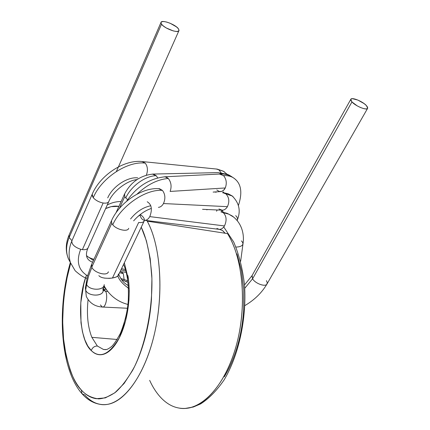 <?xml version="1.0" encoding="UTF-8"?>
<svg xmlns="http://www.w3.org/2000/svg" width="430" height="430" viewBox="0 0 430 430"><rect width="100%" height="100%" fill="white"/><g stroke="black" fill="none" stroke-linecap="round" stroke-linejoin="round"><path stroke-width="0.64" d="M141.244 227.185C146.565 238.016 150.086 254.141 151.801 275.56C153.037 305.23 146.447 341.818 134.542 366.596C128.398 377.836 122.12 386.344 115.702 392.117C109.494 396.39 103.791 398.642 98.599 398.873C91.316 397.911 85.527 394.912 81.238 389.876L82.049 393.751L81.238 389.876C85.726 394.944 90.735 397.884 96.266 398.691L105.312 397.895L114.794 392.832L124.071 383.517L132.505 370.542C137.53 361.254 141.706 350.423 145.034 338.055C148.339 325.671 150.478 312.803 151.457 299.452L151.914 278.586L150.199 258.575L146.42 240.881L141.244 227.185M146.915 220.585L147.232 221.165C161.255 246.492 164.233 297.259 153.042 339.506C141.922 381.84 119.314 407.699 100.593 404.431C94.777 403.458 89.505 400.314 84.774 394.987C91.461 402.507 99.077 405.63 107.624 404.35C125.942 401.437 145.91 372.488 154.924 331.713C163.975 290.986 160.325 244.955 147.232 221.165L227.486 233.614C242.197 256.656 246.976 300.613 237.865 339.318C228.798 378.077 207.577 405.538 187.561 408.21C178.219 409.376 169.802 406.339 162.303 399.088C157.369 394.262 153.155 388.021 149.661 380.362M105.866 349.649L103.522 349.488L97.347 346.016C94.364 346.08 92.337 347.607 91.278 350.59C100.206 358.894 109.671 354.401 119.674 337.109C127.447 321.301 131.381 296.775 127.925 275.635M91.848 337.33L117.17 339.49L91.848 337.33C87.795 326.961 86.537 314.411 88.075 299.667C86.537 314.411 87.795 326.961 91.848 337.33L97.347 346.016L91.848 337.33M86.484 275.195C77.008 298.608 79.158 340.345 91.278 350.59C92.337 347.607 94.364 346.08 97.347 346.016M224.283 376.814C229.631 368.053 234.006 357.83 237.414 346.145C240.795 334.443 242.891 322.269 243.692 309.616L243.778 289.82L241.488 270.782L236.968 253.888M118.922 206.384L111.123 206.653L105.619 208.604C110.542 206.368 114.971 205.631 118.916 206.4M70.665 263.267L67.096 277.667L64.677 291.669L63.371 303.612L62.672 321.441L63.565 339.05L66.08 355.454L70.074 369.757C73.035 378.099 76.755 384.802 81.238 389.876C74.481 383.619 68.95 369.526 64.65 347.601C61.028 325.214 62.323 292.002 70.67 263.273M124.34 262.784L128.597 280.279L129.263 290.911L128.941 300.516L125.576 320.914L119.056 338.329C116.213 343.796 113.095 347.951 109.704 350.789C106.328 353.605 102.985 354.917 99.669 354.734C96.626 354.562 93.831 353.18 91.278 350.59L87.768 345.983L84.86 339.894L82.485 331.944L80.996 322.855L80.786 302.79L83.812 284.128L85.608 277.812M84.774 394.987L82.049 393.751M179.853 408.237C200.455 411.478 224.632 386.952 235.957 346.731C247.368 306.595 243.235 258.15 227.486 233.614L147.232 221.165M147.216 201.756C151.661 204.454 152.516 209.405 149.785 216.612L224.465 225.933C226.943 220.536 226.556 216.129 223.299 212.7L220.896 211.823M225.202 233.264L222.444 230.507L225.202 233.264M221.138 211.839L228.712 214.124L233.995 217.306L228.712 214.124L223.299 212.7C226.556 216.129 226.943 220.536 224.465 225.933C223.003 228.287 221.251 229.432 219.214 229.373L216.897 228.454M241.364 240.913L242.273 241.778L243.009 243.719C242.563 245.826 240.214 246.938 235.962 247.062C239.978 246.965 242.31 245.944 242.971 243.998M105.683 291.309L107.785 291.427L105.683 291.309L103.469 289.256L105.683 291.309M102.904 288.455L103.141 291.169C102.001 296.931 87.768 296.146 85.683 290.185L86.57 284.311L86.269 282.075M103.307 290.228L105.71 291.368L103.307 290.228M102.861 307.041C105.99 306.929 107.973 296.066 105.71 291.368C108.156 296.421 105.651 308.068 102.361 307.036C94.815 306.536 89.456 302.983 86.296 296.377L85.409 287.837M86.312 281.86L86.57 284.311L85.683 290.185C87.913 296.539 103.221 296.764 103.264 290.481L104.06 285.671M111.499 220.681L111.752 223.31L91.783 267.148L111.752 223.31L111.413 220.907L91.52 264.66L91.875 267.352L88.596 275.99L86.656 284.51L88.596 275.99L91.875 267.352L91.692 264.256M158.611 188.646L162.432 190.415C165.27 194.226 165.62 198.601 163.475 203.546C165.62 198.601 165.27 194.226 162.432 190.415C145.861 188.829 120.835 206.024 112.757 224.799L111.752 223.31L112.757 224.799C120.835 206.024 145.861 188.829 162.432 190.415L159.503 188.716C141.964 186.98 119.174 202.912 111.413 220.907L111.633 220.418M150.806 205.755C143.088 207.325 136.342 211.737 130.564 218.983M222.681 192.661L225.836 193.833C229.152 197.322 229.684 201.595 227.427 206.663L163.475 203.546L227.427 206.663C229.684 201.595 229.152 197.322 225.836 193.833L223.455 192.726L222.434 192.661M223.288 212.221L222.041 210.216L223.288 212.221M225.836 193.833L232.281 196.016L233.135 196.709L232.281 196.016L225.836 193.833M235.683 215.656L236.919 216.908L237.629 219.209C240.864 210.458 239.032 202.686 232.125 195.903L228.061 193.742L223.455 192.726M125.684 281.72L126.345 281.172M121.652 279.763L128.038 282.37L121.652 279.763M121.067 271.733L123.335 273.63L124.173 279.973L123.335 273.63L121.109 271.733M119.626 272.711L123.335 273.63L119.626 272.711M219.381 174.042L223.525 175.612C226.443 179.159 227.029 183.277 225.277 187.958L170.129 191.436C171.823 186.529 171.215 182.213 168.302 178.477C157.686 179.342 147.259 184.567 137.009 194.15C147.259 184.567 157.686 179.342 168.302 178.477L166.329 177.09L164.201 176.816L165.05 176.784L168.302 178.477C171.215 182.213 171.823 186.529 170.129 191.436L225.277 187.958C227.029 183.277 226.443 179.159 223.525 175.612L220.246 174.01L219.262 174.059M124.49 194.113L124.781 196.575L119.357 208.469L124.781 196.575L124.609 193.892M125.77 197.972L127.629 199.671L125.77 197.972C130.838 186.335 145.453 175.698 156.246 175.709C145.453 175.698 130.838 186.335 125.77 197.972L124.781 196.575L125.77 197.972M157.681 177.88L156.246 175.709L157.681 177.88M224.008 192.785L223.224 191.882L224.008 192.785M223.525 175.612C228.443 175.402 232.313 176.579 235.14 179.143L235.812 179.815L235.14 179.143C232.313 176.579 228.443 175.402 223.525 175.612M219.773 173.107L227.534 174.37L229.969 175.542L227.534 174.37L219.773 173.107L221.02 173.994L219.773 173.107M153.177 174.059L156.246 175.709L152.387 174.069M120.975 269.873L125.942 271.013L120.975 269.873M71.837 240.977C71.681 244.423 74.632 247.191 80.684 249.282C76.035 261.37 78.33 270.212 87.564 275.807C78.33 270.212 76.035 261.37 80.684 249.282L82.409 249.62L103.135 203.003C98.986 202.17 95.691 200.407 93.256 197.714L92.138 194.376L71.826 241.004C71.703 244.444 74.659 247.202 80.684 249.282L82.409 249.62C85.559 249.959 87.473 249.292 88.15 247.626C87.462 249.298 85.548 249.959 82.409 249.62L103.135 203.003C105.818 203.395 107.629 203.03 108.57 201.917M142.126 161.54L145.254 163.137C147.683 166.431 148.06 170.409 146.383 175.075C148.06 170.409 147.683 166.431 145.254 163.137C127.484 160.761 101.329 178.025 93.256 197.714C95.691 200.407 98.986 202.17 103.135 203.003C106.339 203.438 108.252 202.874 108.887 201.304C112.945 191.221 127.441 180.304 136.966 179.6M216.607 169.028L223.546 171.307L224.546 171.978L223.546 171.307L218.768 169.775L221.101 172.747L218.768 169.775L216.317 169.022M215.322 192.215L215.016 191.952M93.455 260.408L86.656 255.974L93.455 260.408M71.955 240.714L69.187 237.521C65.967 245.25 65.731 252.405 68.478 258.973C65.731 252.405 65.967 245.25 69.187 237.521L71.955 240.714M161.524 24.171L160.954 22.505C161.25 19.248 175.397 24.333 178.396 28.74L179.009 30.482C178.767 33.739 164.427 28.59 161.524 24.171L69.165 237.473L161.524 24.171L163.427 26.047L166.34 27.998L173.322 30.933L176.305 31.46L178.31 31.223L179.036 30.267L178.396 28.74L176.483 26.88L170.183 23.274L166.727 22.064L163.76 21.521L161.718 21.726L160.933 22.65L161.524 24.171M160.954 22.505L68.945 235.35L69.187 237.521L69.101 234.974M216.156 192.269L216.274 191.871M137.761 177.869C127.404 176.671 112.504 186.561 107.731 197.886M92.332 193.93L92.138 195.65L93.256 197.714C101.329 178.025 127.484 160.761 145.254 163.137L141.991 161.535M213.119 192.081L220.214 191.608C222.348 191.629 224.035 190.409 225.277 187.958L223.46 190.42L221.434 191.49L219.166 191.431L216.806 189.952M140.089 215.102L138.025 216.365L140.073 215.124M237.613 219.278L236.984 220.241L237.58 219.386M202.535 209.313L221.439 210.162C223.842 210.421 225.836 209.254 227.427 206.663C226.062 208.926 224.331 210.114 222.235 210.216L218.918 208.996M158.401 207.346C160.454 207.185 162.148 205.922 163.475 203.546M128.71 228.314C127.866 232.227 116.697 229.803 112.757 224.799C116.589 229.658 127.404 232.178 128.624 228.534M108.14 272.319C106.156 276.248 94.143 272.604 91.875 267.352C94.294 272.969 107.328 276.425 108.398 271.781M104.227 284.638C104.194 290.798 89.177 290.718 86.656 284.51C89.026 290.368 103.082 290.954 104.114 285.267M127.43 308.251L102.361 307.036L100.383 304.935M144.05 220.235L218.612 229.281C220.859 229.668 222.81 228.556 224.465 225.933L149.785 216.612C148.151 219.418 146.238 220.628 144.05 220.235C142.013 219.633 140.664 217.79 140.003 214.71M104.506 278.129L109.344 278.355L112.445 278.038L138.67 222.46L112.445 278.038C105.371 278.721 100.84 277.92 98.852 275.63M118.422 273.98L117.895 275.952C118.976 279.887 122.749 284.155 129.22 288.767C122.749 284.155 118.976 279.887 117.895 275.952C117.315 276.7 115.498 277.398 112.445 278.038L116.105 277.033L117.895 275.952L118.524 275.028L144.313 220.73C143.663 222.288 141.782 222.864 138.67 222.46M244.514 284.918L251.975 275.738L252.555 278.801L244.751 288.277L252.555 278.801L252.147 275.42M266.46 280.634L267.267 282.72L266.788 284.3C264.81 287.057 255.151 283.354 252.577 278.833L351.944 101.931L350.767 99.389C351.305 96.798 362.651 101.313 366.441 105.613L367.682 108.226C367.172 110.827 355.664 106.237 351.944 101.931L252.577 278.833C255.345 283.719 265.96 287.342 267.1 283.821L367.553 108.457M351.944 101.931L350.81 100.233L350.961 99.088L352.363 98.658L357.889 100.077L364.183 103.641L366.441 105.613L367.618 107.312L367.521 108.484L366.161 108.946L363.726 108.618L360.593 107.548L357.244 105.893L351.944 101.931M140.271 214.5C143.383 216.747 144.733 218.822 144.313 220.73M82.066 393.767C87.355 399.782 93.53 403.335 100.593 404.431M185.029 408.462L193.312 407.022L200.6 403.921C208.824 398.707 216.655 390.714 224.1 379.943C238.784 355.266 246.729 318.727 244.541 285.23C242.665 268.97 239.053 254.576 233.71 242.042L223.756 226.975M103.522 349.488L106.479 349.531C107.521 349.305 109.123 348.381 111.295 346.763C113.38 345.123 116.417 340.651 120.411 333.336C125.044 321.586 127.667 310.589 128.28 300.333C128.919 284.94 127.355 272.959 123.582 264.385M81.99 393.681C60.238 369.187 56.696 309.159 70.353 262.542M107.231 204.997C111.703 202.648 116.337 201.487 121.131 201.53M223.304 231.168L224.836 233.205M221.713 210.195L221.708 211.936L227.174 213.361L232.093 215.892C242.601 223.423 244.358 235.575 243.009 243.719L240.644 261.268M106.355 289.433L103.463 289.272M91.52 264.66L87.494 276.082L85.35 288.283M120.798 278.479L127.85 280.758M120.163 271.583L126.307 272.405M126.554 201.283C136.745 186.566 149.575 178.402 165.05 176.784L220.246 174.01C225.352 173.612 230.244 175.257 234.92 178.95C241.316 184.239 242.482 193.075 238.424 205.459M231.614 176.574L227.534 174.37L218.123 172.613L153.214 174.059C140.336 175.338 130.736 182.089 124.41 194.322L115.95 212.909M217.188 209.974L216.543 211.227M223.659 192.748L223.406 192.065M121.556 268.653L125.522 269.567M86.973 278.301C84.183 277.764 80.259 275.254 75.191 270.782L70.466 262.698C68.284 255.619 68.736 248.389 71.826 241.004M226.949 174.145L223.331 171.183L217.188 169.108L142.792 161.621C124.216 159.105 99.959 175.311 92.138 194.376M206.911 209.91L207.056 209.517M70.482 262.741L68.402 258.796C65.392 251.292 65.575 243.482 68.945 235.35M178.869 30.799L116.374 171.511M86.618 255.635C87.999 257.135 90.445 258.36 93.95 259.311M108.887 201.304L88.15 247.626M87.94 248.088C84.914 255.264 86.473 259.978 92.627 262.23M103.877 286.778L106.328 289.433M237.527 219.51L237.204 220.504M151.371 208.405C144.958 210.593 139.051 214.737 133.639 220.843M222.348 230.442L219.413 229.378M118.728 274.603C121.013 278.672 121.873 281.849 128.323 285.611M350.762 99.394L251.975 275.738M244.912 305.569C254.431 299.963 261.768 292.825 266.912 284.144M104.012 285.59C107.237 291.846 114.358 300.919 127.909 304.44"/></g></svg>
